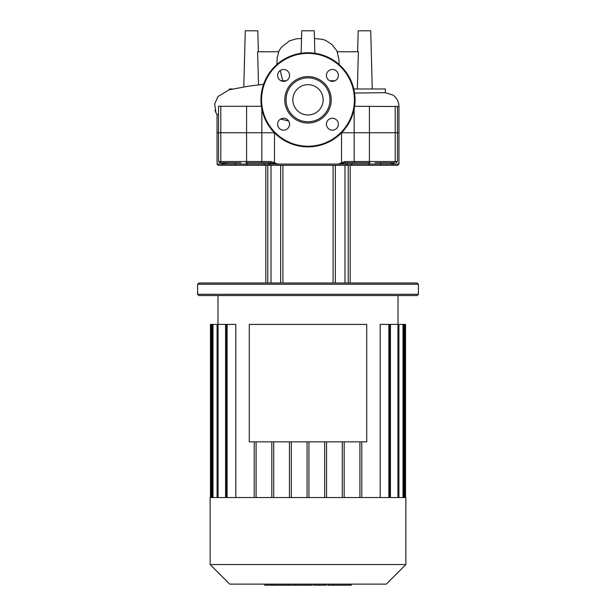 <?xml version="1.0" encoding="UTF-8"?>
<svg xmlns="http://www.w3.org/2000/svg" width="616" height="616" viewBox="0 0 616 616"><rect width="100%" height="100%" fill="white"/><g stroke="black" fill="none" stroke-linecap="round" stroke-linejoin="round"><path stroke-width="0.92" d="M308 84.662A15.154 15.154 0 0 1 323.154 99.807A15.154 15.154 0 0 1 308 114.961A15.154 15.154 0 0 1 292.846 99.807A15.154 15.154 0 0 1 308 84.662M308 146.862A47.055 47.055 0 0 1 260.945 99.807A47.055 47.055 0 0 1 308 52.76A47.055 47.055 0 0 1 355.055 99.807A47.055 47.055 0 0 1 308 146.862A47.055 47.055 0 0 1 260.945 99.807A47.055 47.055 0 0 1 308 52.76M308 123.023A23.215 23.215 0 0 1 284.785 99.807A23.215 23.215 0 0 1 308 76.6A23.215 23.215 0 0 1 331.215 99.807A23.215 23.215 0 0 1 308 123.023M308 121.768A21.96 21.96 0 0 1 286.04 99.807A21.96 21.96 0 0 1 308 77.855A21.96 21.96 0 0 1 329.96 99.807A21.96 21.96 0 0 1 308 121.768M338.361 75.414A5.96 5.96 0 0 1 332.401 81.374A5.96 5.96 0 0 1 326.442 75.414A5.96 5.96 0 0 1 332.401 69.454A5.96 5.96 0 0 1 338.361 75.414M332.401 130.169A5.96 5.96 0 0 1 326.442 124.209A5.96 5.96 0 0 1 332.401 118.249A5.96 5.96 0 0 1 338.361 124.209A5.96 5.96 0 0 1 332.401 130.169M277.639 124.209A5.96 5.96 0 0 1 283.599 118.249A5.96 5.96 0 0 1 289.559 124.209A5.96 5.96 0 0 1 283.599 130.169A5.96 5.96 0 0 1 277.639 124.209M283.599 69.454A5.96 5.96 0 0 1 289.559 75.414A5.96 5.96 0 0 1 283.599 81.374A5.96 5.96 0 0 1 277.639 75.414A5.96 5.96 0 0 1 283.599 69.454M258.558 84.862L257.596 51.782L278.825 51.782L277.223 57.38L276.892 64.511M339.085 64.487L338.931 59.559L337.145 51.782L358.404 51.782L357.326 88.989M357.642 51.782L358.189 30.8L370.732 30.8L372.257 88.989M232.294 88.989L229.391 88.989L229.391 89.751M354.562 93.055L385.354 92.685L385.354 88.989L353.792 88.989M215.053 110.233A14.869 14.869 0 0 0 217.032 114.568L218.518 114.422M354.6 106.299L398.968 106.522M217.032 114.568L217.032 132.748L274.397 132.748L217.032 132.748L217.032 164.049L218.287 165.304L345.538 165.304M261.4 106.299L218.518 106.299L218.518 161.538L219.773 162.793L240.918 162.793M280.55 119.088L288.588 120.944M397.482 106.299L397.482 132.748L341.603 132.748L398.968 132.748L398.968 164.049L393.693 164.049L392.561 162.716M301.139 53.261L301.725 30.8L314.275 30.8L314.861 53.261M258.358 51.782L257.811 30.8L245.268 30.8L243.797 86.841M335.012 80.765L329.791 80.765M286.209 80.765L280.988 80.765M308 497.551L210.133 497.551L210.133 564.549L405.867 564.549L405.867 497.551L308 497.551M210.133 564.549L229.706 584.122L386.294 584.122L405.867 564.549M389.82 497.551L389.82 324.401L380.188 324.401L380.188 497.551M405.551 497.551L405.551 324.401L390.436 324.401L390.436 497.551M344.175 497.551L344.175 441.841M342.288 497.551L342.288 441.841M326.557 497.551L326.557 441.841M324.678 497.551L324.678 441.841M308.939 497.551L308.939 441.841M307.061 497.551L307.061 441.841M291.322 497.551L291.322 441.841M289.443 497.551L289.443 441.841M273.712 497.551L273.712 441.841M271.825 497.551L271.825 441.841M256.094 497.551L256.094 441.841M225.564 497.551L225.564 324.401L217.101 324.401L217.101 497.551M235.812 497.551L235.812 324.401L226.18 324.401L226.18 497.551M254.208 497.551L254.208 441.841M211.388 497.551L211.388 324.401L217.101 324.401M211.388 324.401L210.449 324.401L210.449 497.551M359.906 497.551L359.906 441.841M361.792 497.551L361.792 441.841M259.228 162.793L250.666 162.793M387.633 162.793L376.338 162.793M418.41 284.245L417.155 282.998L198.845 282.998L197.59 284.245L418.41 284.245L418.41 294.286L197.59 294.286L197.59 284.245M197.59 294.286L198.845 295.541L417.155 295.541L418.41 294.286M333.079 282.998L333.079 165.304L335.335 165.304L335.335 282.998M344.983 282.998L344.983 165.304L397.713 165.304L398.968 164.049M280.665 282.998L280.665 165.304L282.921 165.304L282.921 282.998M282.921 165.304L333.079 165.304M375.082 162.793L393.616 162.793M394.163 162.793A1.255 1.024 -90 0 0 395.187 161.538L397.482 161.538L397.482 132.748L398.968 132.748L398.968 106.299M271.086 162.801L270.794 161.538L220.813 161.538A1.255 1.024 90 0 0 221.837 162.793M225.533 162.793L228.367 162.793L223.739 163.386A1.255 1.093 44.2 0 1 223.454 162.793M246.585 106.299L246.585 161.538A1.255 0.724 -90 0 0 247.301 162.793L270.894 162.793L267.891 162.793L274.32 163.386A1.255 0.431 -67.8 0 1 274.474 162.716L270.794 161.538M341.68 163.386A1.255 0.431 -112.2 0 0 341.526 162.716L338.515 164.049L345.106 162.793L345.206 161.538L341.526 162.716L341.526 132.825M390.467 162.793L393.693 164.049L346.854 164.049L348.109 162.793L345.106 162.793L368.699 162.793A1.255 0.724 -90 0 0 369.415 161.538L345.206 161.538M392.261 163.386A1.255 1.093 -44.2 0 0 392.546 162.793M357.349 162.793L347.978 162.793M393.693 164.049A1.255 1.186 -90 0 1 392.515 165.304L368.106 165.304A1.255 1.016 -90 0 0 369.123 164.049A1.255 1.016 90 0 1 370.147 162.793L368.06 162.793M222.384 162.793L219.773 162.793M223.439 162.716L222.307 164.049L223.739 163.386M274.32 163.386L277.485 164.049L274.474 162.716L274.474 132.825M268.022 162.793L263.325 162.793A1.255 0.731 90 0 1 264.056 164.049L217.032 164.049M345.468 165.304L351.212 165.304A1.255 0.731 -90 0 0 351.944 164.049A1.255 0.731 90 0 1 352.675 162.793M235.535 162.793L235.281 165.304L223.485 165.304A1.255 1.186 90 0 1 222.307 164.049M265.804 282.998L265.804 165.304L247.894 165.304A1.255 1.016 90 0 1 246.877 164.049A1.255 1.016 90 0 0 245.853 162.793M327.704 584.122L327.704 585.2L350.697 585.2M349.695 584.122L349.695 585.2M313.806 584.122L313.806 585.2L326.134 585.2L326.134 584.122M319.535 584.122L319.535 585.2M312.451 584.122L312.451 585.2L304.443 585.2L304.443 584.122M264.711 584.122L264.711 585.2L304.443 585.2M271.517 584.122L271.517 585.2M272.603 584.122L272.603 585.2M281.166 584.122L281.166 585.2M286.332 584.122L286.332 585.2M288.581 584.122L288.581 585.2M295.195 584.122L295.195 585.2M249.28 324.401L366.72 324.401L366.72 441.841L249.28 441.841L249.28 324.401M354.423 99.807A46.423 46.423 0 0 1 308 146.231A46.423 46.423 0 0 1 261.577 99.807A46.423 46.423 0 0 1 308 53.384A46.423 46.423 0 0 1 354.423 99.807M280.234 70.493L282.721 80.765M220.813 106.299L220.813 161.538L218.518 161.538M261.831 108.863L261.831 161.538A1.255 0.801 -90 0 1 261.03 162.793M354.97 162.793A1.255 0.801 -90 0 1 354.169 161.538L354.169 108.863M369.415 106.299L369.415 161.538L395.187 161.538L395.187 106.299M227.127 497.551L227.127 324.401M218.041 497.551L218.041 324.401M213.005 497.551L213.005 324.401M404.612 497.551L404.612 324.401M402.995 497.551L402.995 324.401M397.959 497.551L397.959 324.401M388.873 497.551L388.873 324.401M348.202 282.998L348.202 165.304M267.798 282.998L267.798 165.304M271.017 282.998L271.017 165.304M380.719 165.304L380.465 162.793M345.599 165.304L346.854 164.049L264.056 164.049A1.255 0.731 90 0 0 264.788 165.304M277.908 165.304A1.255 0.424 -90 0 1 277.485 164.049M338.092 165.304A1.255 0.424 -90 0 0 338.515 164.049M333.295 584.122L333.295 585.2M328.305 584.122L328.305 585.2M342.103 584.122L342.103 585.2M313.975 584.122L313.975 585.2M308.447 584.122L308.447 585.2M303.942 584.122L303.942 585.2M385.354 92.654L393.124 95.126L395.141 96.835L397.382 99.923L398.737 103.796L398.968 106.476M263.586 84.284L248.364 86.178L228.983 89.867L217.987 96.543L214.684 103.981L215.939 112.628M337.614 51.782L332.093 44.645L325.641 40.425L322.668 39.362L314.476 38.5M301.524 38.546L296.265 38.831L289.512 40.849L281.35 47.278L278.378 51.782M398.028 324.401L398.028 295.541M217.972 324.401L217.972 295.541M212.066 324.401L212.066 497.551M398.898 497.551L398.898 324.401M403.934 497.551L403.934 324.401M350.196 282.998L350.196 165.304M397.482 161.538L396.227 162.793M270.401 165.304L267.891 162.793M351.297 585.2L351.297 584.122"/></g></svg>
